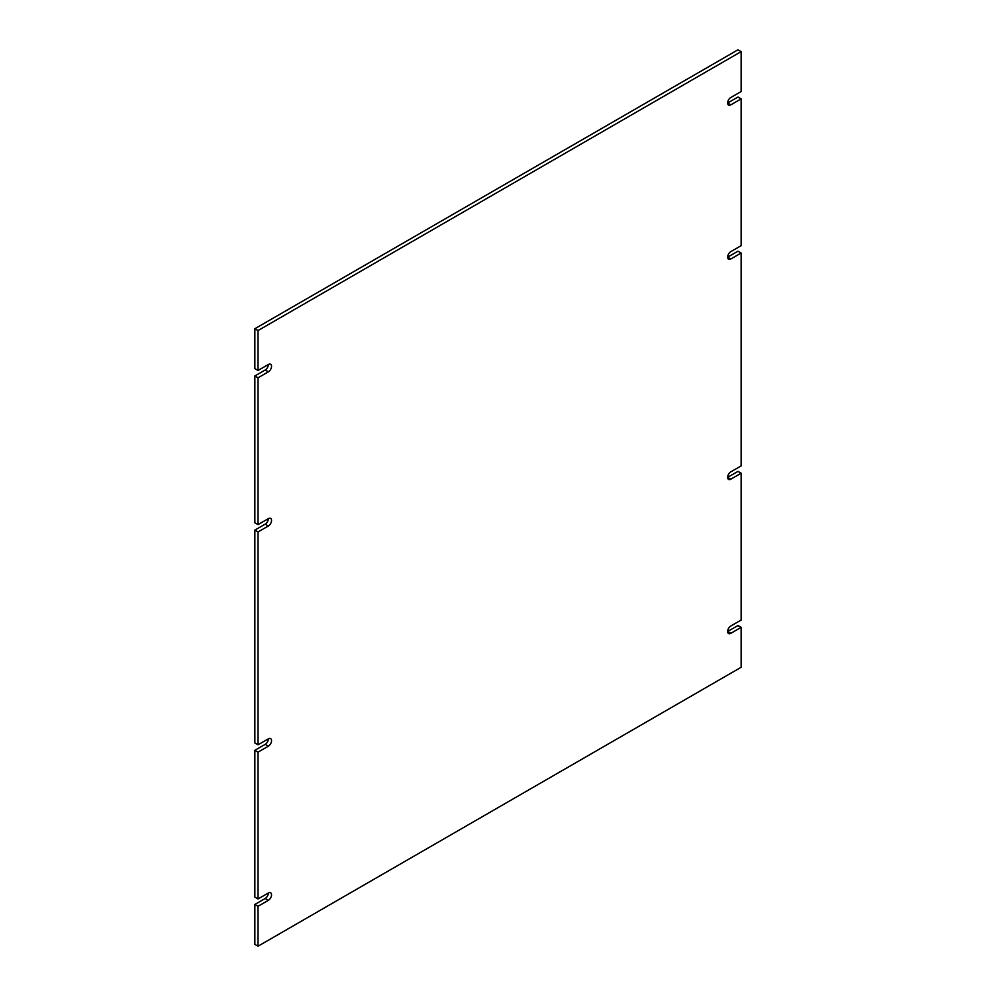 <?xml version="1.0" encoding="UTF-8"?>
<svg xmlns="http://www.w3.org/2000/svg" width="996" height="996" viewBox="0 0 996 996"><rect width="100%" height="100%" fill="white"/><g stroke="black" fill="none" stroke-linecap="round" stroke-linejoin="round"><path stroke-width="1.49" d="M741.149 627.368L730.815 633.332L727.64 631.501L737.974 625.538L741.149 627.368L741.149 667.27L258.026 946.2L254.852 944.37L254.852 904.468L265.185 898.504A4.494 2.59 120 0 0 268.36 892.989L258.026 898.952L254.852 897.122L254.852 750.324L265.185 744.361A4.494 2.59 120 0 0 268.36 738.845L258.026 744.809L254.852 742.979L254.852 530.109L265.185 524.145A4.494 2.59 120 0 0 268.36 518.642A4.494 2.59 -60 0 1 270.613 518.418A4.494 2.59 -60 0 1 271.298 522.016A4.494 2.59 -60 0 1 268.36 525.988L265.185 524.145M268.36 518.642L258.026 524.606L254.852 522.775L254.852 375.965L265.185 370.002A4.494 2.59 120 0 0 268.36 364.499L258.026 370.462L258.026 330.56L741.149 51.63L741.149 91.532L730.815 97.496A4.494 2.59 -60 0 0 727.877 101.468A4.494 2.59 -60 0 0 728.574 105.066A4.494 2.59 -60 0 0 730.815 104.841L741.149 98.878L741.149 245.676L730.815 251.639A4.494 2.59 -60 0 0 727.877 255.611A4.494 2.59 -60 0 0 728.574 259.209A4.494 2.59 -60 0 0 730.815 258.985L741.149 253.021L741.149 465.891L730.815 471.855A4.494 2.59 -60 0 0 727.877 475.814A4.494 2.59 -60 0 0 728.574 479.412A4.494 2.59 -60 0 0 730.815 479.188L741.149 473.225L741.149 620.035L730.815 625.998A4.494 2.59 -60 0 0 727.877 629.958A4.494 2.59 -60 0 0 728.574 633.556A4.494 2.59 -60 0 0 730.815 633.332M258.026 370.462L254.852 368.632L254.852 328.73L737.974 49.8L741.149 51.63M730.815 104.841L727.64 103.011L737.974 97.048L741.149 98.878M730.815 258.985L727.64 257.155L737.974 251.191L741.149 253.021M730.815 479.188L727.64 477.358L737.974 471.394L741.149 473.225M254.852 530.109L258.026 531.951L268.36 525.988M258.026 744.809L258.026 531.951M268.36 738.845A4.494 2.59 -60 0 1 270.613 738.621A4.494 2.59 -60 0 1 271.298 742.232A4.494 2.59 -60 0 1 268.36 746.191L265.185 744.361M254.852 750.324L258.026 752.154L268.36 746.191M258.026 898.952L258.026 752.154M268.36 892.989A4.494 2.59 -60 0 1 270.613 892.777A4.494 2.59 -60 0 1 271.298 896.375A4.494 2.59 -60 0 1 268.36 900.334L265.185 898.504M254.852 904.468L258.026 906.298L268.36 900.334M258.026 946.2L258.026 906.298M254.852 328.73L258.026 330.56M268.36 364.499A4.494 2.59 -60 0 1 270.613 364.275A4.494 2.59 -60 0 1 271.298 367.873A4.494 2.59 -60 0 1 268.36 371.832L265.185 370.002M254.852 375.965L258.026 377.808L268.36 371.832M258.026 524.606L258.026 377.808"/></g></svg>
